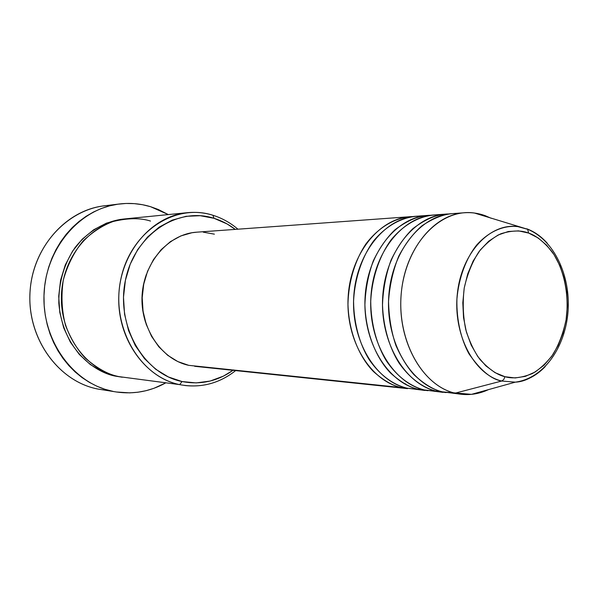 <?xml version="1.0" encoding="UTF-8"?>
<svg xmlns="http://www.w3.org/2000/svg" width="598" height="598" viewBox="0 0 598 598"><rect width="100%" height="100%" fill="white"/><g stroke="black" fill="none" stroke-linecap="round" stroke-linejoin="round"><path stroke-width="0.9" d="M504.951 376.718C497.237 374.961 488.917 369.22 479.992 359.488C474.274 351.706 469.535 341.772 465.775 329.685C463.039 316.424 462.523 302.521 464.227 287.982C467.397 273.929 472.315 261.827 478.991 251.676C486.181 243.192 493.537 237.197 501.064 233.691C512.038 230.335 521.224 230.133 528.625 233.071L527.615 229.281L517.808 226.62C506.454 225.304 491.048 229.109 476.636 245.068C466.208 258.224 458.718 277.659 456.917 299.112C456.386 320.528 461.32 339.911 468.996 353.852C480.388 370.229 491.272 379.296 501.64 381.038L503.763 379.521L504.951 376.718L495.047 372.651L485.868 365.864L477.809 356.572L471.217 345.128L466.388 331.98L463.54 317.673L462.807 302.79L464.227 287.982L467.733 273.862L473.16 261.027L480.261 250.001L488.738 241.211L498.209 234.977L508.278 231.508L518.548 230.88L528.625 233.071L538.118 237.937L546.699 245.255L554.062 254.703L559.975 265.923L564.243 278.504L566.725 291.981L567.345 305.884L566.097 319.736L563.002 333.056L558.173 345.367L551.76 356.236L543.971 365.251L535.061 372.053L525.35 376.351L515.184 377.951L504.951 376.718L503.763 379.521L501.64 381.038C473.84 374.326 452.806 334.14 457.38 293.483C461.619 252.76 490.016 222.688 517.808 226.62L527.615 229.281L528.625 233.071C536.1 235.567 543.918 241.801 552.081 251.78C562.576 266.424 569.887 292.467 566.097 319.736C563.316 332.951 558.928 344.553 552.918 354.554C546.363 363.143 539.493 369.474 532.332 373.556C521.725 377.876 512.598 378.93 504.951 376.718M194.664 366.297L407.515 388.633L401.086 387.534C370.08 380.56 345.599 340.337 348.133 297.251C350.368 254.143 378.93 218.547 410.273 216.685L196.54 232.196C168.905 233.923 144.193 261.655 142.324 294.949C140.194 328.227 161.43 359.533 188.729 365.341L401.086 387.534L188.729 365.341L177.808 361.566L167.702 355.309L158.821 346.788L151.548 336.323L146.218 324.318L143.049 311.266L142.204 297.714L143.714 284.222L147.512 271.365L153.432 259.674L161.198 249.628L170.475 241.607L180.873 235.918L191.951 232.742L196.809 232.174M405.16 383.654L406.408 384.835M427.876 390.681L418.436 389.343C387.205 382.286 362.515 341.331 365.079 297.438C367.336 253.522 396.153 217.283 427.712 215.415L416.014 216.267C384.604 218.128 355.959 253.941 353.717 297.318C351.168 340.666 375.716 381.128 406.797 388.132L419.101 389.5M446.018 392.58L436.413 391.227C404.966 384.073 380.074 342.37 382.668 297.64C384.955 252.879 414.01 215.975 445.794 214.106L433.67 214.988C402.035 216.85 373.137 253.313 370.872 297.505C368.293 341.675 393.05 382.87 424.356 389.963L436.914 391.339M439.747 214.921C425.911 214.323 407.559 220.199 391.316 239.566C379.67 255.353 371.896 277.644 370.723 301.414C370.962 325.006 377.233 345.898 386.345 360.833C398.993 379.319 413.121 387.123 424.356 389.963L442.931 392.348L424.356 389.963L436.413 391.227L436.719 390.075M464.541 212.746C471.575 212.26 478.437 213.224 485.135 215.654L474.401 213.023C441.092 208.104 406.647 243.027 401.512 290.86C395.973 338.61 421.62 385.643 455.071 393.178C423.406 385.934 398.313 343.446 400.937 297.841C403.254 252.207 432.556 214.615 464.541 212.746L451.968 213.658C420.117 215.527 390.972 252.655 388.678 297.707C386.076 342.721 411.035 384.686 442.557 391.869L455.392 393.252M187.413 212.679L126.283 218.763C92.705 221.761 63.164 255.017 61.474 294.328C59.479 333.624 85.82 370.035 119.047 376.635L179.699 384.634L182.046 381.539C143.804 374.056 115.765 325.888 125.401 280.327C134.468 234.625 177.427 206.385 214.039 218.307L212.925 215.258C174.922 202.819 130.207 232.054 120.751 279.558C110.72 326.912 139.954 376.949 179.699 384.634C144.649 377.615 116.7 337.937 118.838 294.993C120.654 252.035 152.019 215.803 187.413 212.679C196.114 211.841 204.613 212.701 212.925 215.258C222.067 218.128 230.402 222.77 237.922 229.191C230.402 222.77 222.067 218.128 212.925 215.258L214.039 218.307L200.203 215.706L186.075 216.304L172.202 220.139L159.15 227.143L147.474 237.085L137.675 249.605L130.2 264.219L125.401 280.327L123.487 297.243L124.563 314.242L128.57 330.589L135.32 345.607L144.492 358.658L155.674 369.235L168.374 376.949L182.046 381.539L196.144 382.907L210.1 381.061L223.398 376.142L233.011 370.319C217.425 381.33 200.435 385.067 182.046 381.539L179.699 384.634L128.488 377.884M119.398 203.985L104.172 205.847C65.204 210.197 31.305 249.157 29.9 294.665C28.151 340.165 59.314 381.733 97.96 389.059C57.946 381.539 26.267 337.182 30.147 290.224C33.623 243.222 71.498 205.577 111.841 205.308M122.306 377.233L116.206 376.262L102.774 371.866L90.305 364.526L79.332 354.472L70.332 342.086L63.709 327.846L59.778 312.35L58.716 296.242L60.577 280.223L65.279 264.966L72.59 251.108L82.195 239.23L93.639 229.796L106.451 223.136L120.071 219.473L124.862 218.92M421.882 216.192C408.12 215.661 389.903 221.529 373.847 240.613C362.336 256.153 354.681 278.048 353.568 301.34C353.844 324.467 360.078 344.926 369.123 359.555C381.659 377.667 395.659 385.329 406.797 388.132L424.901 390.457L418.436 389.343C409.951 387.504 400.727 382.129 390.756 373.219C377.704 359.996 365.849 335.411 364.907 304.733C365.475 289.32 368.271 274.691 373.302 260.848C379.416 248.17 386.614 237.84 394.889 229.856C407.776 220.109 419.714 215.25 430.695 215.287M146.413 274.333C140.747 290.322 140.493 306.393 145.643 322.554L142.758 310.541L141.958 297.744L143.385 285.007L146.413 274.325M97.96 389.059L113.142 391.406C73.913 383.968 42.219 341.436 44.005 294.851C45.441 248.245 79.915 208.381 119.465 203.978C130.065 202.729 140.425 203.626 150.539 206.684L168.285 214.585L158.313 209.502L150.539 206.684L142.526 204.718L134.333 203.641L126.051 203.462L117.754 204.21L109.531 205.869L101.451 208.455L93.609 211.946L86.082 216.312L78.958 221.522L72.306 227.532L66.206 234.281L60.734 241.712L55.95 249.747L51.899 258.299L48.647 267.284L46.225 276.605L44.663 286.165L43.975 295.853L44.177 305.563L45.261 315.191L47.22 324.632L50.015 333.789L53.633 342.557L58.013 350.839L63.119 358.561L68.875 365.64L75.213 372.008L82.083 377.6L89.386 382.369L97.048 386.286L104.994 389.298L113.142 391.406L97.96 389.059L116.348 391.982M488.469 389.619C479.82 393.656 470.873 395.226 461.634 394.314L455.071 393.178L501.64 381.038L455.071 393.178L442.557 391.869L471.493 394.351L515.312 382.152L501.64 381.038L515.312 382.152C524.745 381.823 534.739 376.62 545.279 366.529C536.436 375.761 526.449 380.963 515.312 382.152C544.016 378.332 565.222 347.318 568.048 311.506C570.664 275.581 554.167 240.037 527.593 229.258L474.401 213.023M485.135 215.654L483.206 215.781L485.135 215.654L491.22 218.292L485.135 215.654M445.794 214.106L448.881 213.979C437.833 213.905 425.806 218.816 412.814 228.713C404.465 236.823 397.192 247.333 391.01 260.235C385.919 274.34 383.086 289.253 382.496 304.965C383.363 328.212 389.889 348.477 398.978 362.926C411.529 380.806 425.357 388.416 436.413 391.227M458.277 213.606C447.424 212.783 435.322 216.842 421.971 225.79C413.285 233.317 405.549 243.431 398.776 256.116C393.065 270.176 389.649 285.291 388.536 301.474C388.939 317.463 391.391 332.107 395.891 345.39C401.191 357.357 407.208 367.12 413.943 374.692C424.251 384.237 433.789 389.963 442.557 391.869L461.634 394.314M526.763 228.795L526.965 228.87C534.492 231.703 541.257 236.479 547.26 243.199M165.586 382.967C150.203 391.451 133.825 394.463 116.446 391.996L129.684 392.871L137.921 392.228L146.032 390.696L153.94 388.296L165.586 382.967M122.328 377.233L116.206 376.262C97.519 373.414 63.082 352.013 58.813 303.134C58.664 282.234 64.076 263.725 75.034 247.609C90.193 228.354 109.456 220.199 124.847 218.928M150.502 221.066C140.478 217.807 128.024 217.949 113.142 221.492C102.938 225.229 92.959 231.68 83.212 240.845C74.174 251.818 67.522 264.936 63.268 280.193C61.011 295.995 61.773 311.102 65.563 325.521C70.743 338.67 77.239 349.471 85.058 357.925C97.242 368.503 108.574 374.737 119.047 376.635L179.699 384.634C200.195 388.446 218.846 383.767 235.649 370.596C220.4 382.623 203.395 387.579 184.64 385.486M235.276 229.385L227.076 223.936L214.039 218.307C221.679 220.684 228.757 224.377 235.276 229.385M203.275 232.166L214.39 234.162M407.515 388.633L401.086 387.534C392.677 385.71 383.52 380.433 373.63 371.687C360.691 358.703 348.933 334.596 347.969 304.502C348.387 281.875 355.092 260.055 365.894 243.977C381.083 224.056 399.172 216.865 413.151 216.558M108.873 390.427L104.515 390.075M418.72 388.259L418.436 389.343M422.622 385.404L421.62 385.157"/></g></svg>
